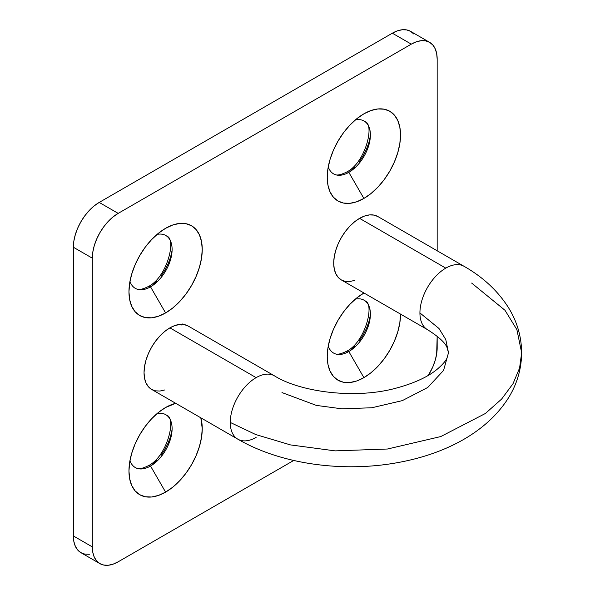 <?xml version="1.0" encoding="UTF-8"?>
<svg xmlns="http://www.w3.org/2000/svg" width="595" height="595" viewBox="0 0 595 595"><rect width="100%" height="100%" fill="white"/><g stroke="black" fill="none" stroke-linecap="round" stroke-linejoin="round"><path stroke-width="0.89" d="M471.656 283.064L504.984 310.278L516.899 329.652L521.651 352.753L519.591 368.007L513.031 383.671L501.607 399.089L485.364 413.503L440.791 436.552L387.464 449.017L335.141 450.876L290.449 444.904L255.694 434.529L230.258 422.435A36.578 21.115 120 0 0 237.688 439.095M281.985 392.574L316.384 405.411L341.917 408.825L371.823 407.761L402.287 400.636L427.76 387.464L443.572 370.417L448.496 352.753L445.781 339.552L438.976 328.485L419.929 312.933A36.578 21.115 120 0 0 427.359 329.585M348.819 172.349A30.509 17.612 120 0 0 370.142 138.94A30.509 17.612 120 0 0 355.341 119.93A30.509 17.612 120 0 1 366.758 123.239A30.509 17.612 120 0 1 367.844 148.192A30.509 17.612 120 0 1 348.819 172.349A6.099 3.518 -120 0 0 346.178 172.267A6.099 3.518 60 0 1 348.819 172.349L363.887 198.447L348.819 172.349A30.509 17.612 120 0 1 332.516 173.167A30.509 17.612 120 0 1 328.262 166.845A30.509 17.612 120 0 0 348.819 172.349M363.887 113.831A51.817 29.921 -60 0 1 400.532 134.983A51.817 29.921 -60 0 1 363.887 198.447L371.035 193.509L377.914 187.127L384.244 179.564L389.799 171.1L394.359 162.056L397.743 152.781L399.825 143.64L400.532 134.983L399.825 127.137L397.743 120.398L394.359 115.043L389.799 111.258L384.244 109.205L377.914 108.952L371.035 110.514L363.887 113.831L356.74 118.769L349.867 125.143L343.531 132.707L337.982 141.179L333.423 150.223L330.039 159.49L327.949 168.63L327.25 177.295L327.949 185.142L330.039 191.873L333.423 197.235L337.982 201.013L343.531 203.066L349.867 203.319L356.74 201.757L363.887 198.447A51.817 29.921 -60 0 1 327.25 177.295A51.817 29.921 -60 0 1 363.887 113.831L363.887 113.831M348.819 351.541A30.509 17.612 120 0 0 370.142 318.132A30.509 17.612 120 0 0 355.341 299.121A30.509 17.612 120 0 1 366.758 302.438A30.509 17.612 120 0 1 367.844 327.391A30.509 17.612 120 0 1 348.819 351.541A6.099 3.518 -120 0 0 346.178 351.459A6.099 3.518 60 0 1 348.819 351.541L363.887 377.639L348.819 351.541A30.509 17.612 120 0 1 332.516 352.359A30.509 17.612 120 0 1 328.262 346.037A30.509 17.612 120 0 0 348.819 351.541M363.887 293.023A51.817 29.921 -60 0 1 363.954 292.985L356.74 297.961L349.867 304.335L343.531 311.906L337.982 320.37L333.423 329.414L330.039 338.681L327.949 347.822L327.25 356.487L327.949 364.333L330.039 371.064L333.423 376.427L337.982 380.205L343.531 382.265L349.867 382.518L356.74 380.956L363.887 377.639L371.035 372.701L377.914 366.327L384.244 358.755L389.799 350.291L394.359 341.247L397.743 331.98L399.825 322.84L400.532 314.101A51.817 29.921 -60 0 1 363.887 377.639A51.817 29.921 -60 0 1 327.25 356.487A51.817 29.921 -60 0 1 363.887 293.023L363.887 293.023M150.528 466.026A30.509 17.612 120 0 0 171.851 432.617A30.509 17.612 120 0 0 157.05 413.607A30.509 17.612 120 0 1 168.467 416.916A30.509 17.612 120 0 1 169.553 441.869A30.509 17.612 120 0 1 150.528 466.026A6.099 3.518 -120 0 0 147.887 465.945A6.099 3.518 60 0 1 150.528 466.026L165.596 492.124L150.528 466.026A30.509 17.612 120 0 1 134.225 466.837A30.509 17.612 120 0 1 129.963 460.523A30.509 17.612 120 0 0 150.528 466.026M165.596 407.501A51.817 29.921 -60 0 1 175.704 403.313L165.596 407.501L158.448 412.447L151.576 418.821L145.239 426.384L139.691 434.856L135.132 443.9L131.748 453.167L129.658 462.308L128.959 470.965L129.658 478.819L131.748 485.55L135.132 490.912L139.691 494.69L145.239 496.743L151.576 496.996L158.448 495.434L165.596 492.124L172.743 487.186L179.616 480.805L185.952 473.241L191.508 464.769L196.06 455.733L199.451 446.458L201.534 437.318L202.241 428.66L200.82 417.809A51.817 29.921 -60 0 1 165.596 492.124A51.817 29.921 -60 0 1 128.959 470.965A51.817 29.921 -60 0 1 165.596 407.501L165.596 407.501M150.528 286.835A30.509 17.612 120 0 0 171.851 253.425A30.509 17.612 120 0 0 157.05 234.408A30.509 17.612 120 0 1 168.467 237.725A30.509 17.612 120 0 1 169.553 262.678A30.509 17.612 120 0 1 150.528 286.835A6.099 3.518 -120 0 0 147.887 286.745A6.099 3.518 60 0 1 150.528 286.835L165.596 312.933L150.528 286.835A30.509 17.612 120 0 1 134.225 287.645A30.509 17.612 120 0 1 129.963 281.323A30.509 17.612 120 0 0 150.528 286.835M165.596 228.309L165.596 228.309A51.817 29.921 -60 0 1 202.241 249.469A51.817 29.921 -60 0 1 165.596 312.933L172.743 307.987L179.616 301.613L185.952 294.049L191.508 285.578L196.06 276.534L199.451 267.267L201.534 258.126L202.241 249.469L201.534 241.615L199.451 234.884L196.06 229.521L191.508 225.743L185.952 223.69L179.616 223.437L172.743 224.999L165.596 228.309L158.448 233.247L151.576 239.629L145.239 247.193L139.691 255.664L135.132 264.701L131.748 273.975L129.658 283.116L128.959 291.773L129.658 299.62L131.748 306.358L135.132 311.713L139.691 315.499L145.239 317.551L151.576 317.804L158.448 316.243L165.596 312.933A51.817 29.921 -60 0 1 128.959 291.773A51.817 29.921 -60 0 1 165.596 228.309L165.596 228.316M427.507 329.675L341.292 279.903L338.072 277.233L335.684 273.447L334.212 268.695L333.713 263.154L334.212 257.04L335.684 250.592L338.072 244.047L341.292 237.665L345.212 231.686L349.682 226.345L354.531 221.846L359.581 218.358A36.578 21.115 120 0 1 377.87 216.543L373.95 215.093L369.473 214.914L364.623 216.015L359.581 218.358L445.789 268.129A36.578 21.115 120 0 0 419.929 312.933L438.976 328.485L445.781 339.552L448.496 352.753L447.009 347.458C445.105 342.623 438.604 336.696 427.507 329.675A36.578 21.115 -60 0 1 427.507 329.675A36.578 21.115 -60 0 1 419.929 312.933A36.578 21.115 -60 0 1 445.789 268.129L359.581 218.358A36.578 21.115 120 0 0 335.684 250.592A36.578 21.115 120 0 0 341.292 279.903L345.212 281.353L349.682 281.532L354.531 280.431M256.125 437.37A36.578 21.115 -60 0 1 237.836 439.177A36.578 21.115 -60 0 1 230.258 422.435A36.578 21.115 -60 0 1 256.125 377.639L169.91 327.86A36.578 21.115 120 0 0 146.013 360.094A36.578 21.115 120 0 0 151.621 389.405L155.54 390.856L160.01 391.034L164.86 389.933M89.317 554.302L84.84 554.124L80.92 552.673L77.707 550.003L75.32 546.217L73.847 541.465L73.349 535.924L73.349 247.222L73.847 241.109L75.32 234.661L77.707 228.116L80.92 221.734L84.84 215.754L89.317 210.414L94.166 205.915L99.209 202.426L392.343 33.194L397.386 30.851L402.235 29.75L406.712 29.929L410.632 31.379L413.845 34.049M349.972 171.568L354.821 167.061M359.291 161.721L363.21 155.749L366.431 149.36L368.818 142.822L370.291 136.367M349.972 350.76L354.821 346.26M359.291 340.913L363.21 334.94L366.431 328.559L368.818 322.014L370.291 315.558M151.673 465.238L156.53 460.738M161 455.398L164.919 449.426L168.132 443.037L170.527 436.499L172 430.044M151.673 286.046L156.53 281.547M161 276.206L164.919 270.227L168.132 263.845L170.527 257.3L172 250.852M99.893 563.621A36.578 21.115 -60 0 1 92.314 546.879L73.349 535.924L73.349 247.222L92.314 258.178L92.314 546.879L73.349 535.924A36.578 21.115 120 0 0 80.92 552.673L99.893 563.621A36.578 21.115 -60 0 0 118.182 561.806L293.714 460.463L118.182 561.806L113.132 564.149L108.283 565.25L103.813 565.072L99.893 563.621L96.673 560.951L94.285 557.165L92.813 552.413L92.314 546.879L92.314 258.178L92.813 252.064L94.285 245.609L96.673 239.064L99.893 232.682L103.813 226.71L108.283 221.362L113.132 216.863L118.182 213.374L411.309 44.142L416.351 41.799L421.208 40.698L425.678 40.877L429.597 42.327L432.81 44.997L435.205 48.783L436.671 53.535L437.169 59.076L437.169 250.785L437.169 59.076A36.578 21.115 -60 0 0 429.597 42.327A36.578 21.115 -60 0 0 411.309 44.142L118.182 213.374L99.209 202.426L392.343 33.194L411.309 44.142L392.343 33.194A36.578 21.115 120 0 1 410.632 31.379L429.597 42.327M437.169 336.249L436.671 353.891L435.205 360.339L432.81 366.884L428.355 375.326A36.578 21.115 -60 0 0 437.169 347.778L437.169 336.249M274.555 375.914A36.578 21.115 120 0 0 256.125 377.639L169.91 327.86A36.578 21.115 120 0 1 188.198 326.053L184.279 324.602L179.809 324.424L174.952 325.524L169.91 327.86L164.86 331.348L160.01 335.848L155.54 341.195L151.621 347.168L148.4 353.549L146.013 360.094L144.54 366.55L144.042 372.663L144.54 378.197L146.013 382.949L148.4 386.735L151.621 389.405L237.836 439.177C280.676 464.145 342.571 472.675 397.363 462.672C441.832 454.751 485.051 434.402 508.167 398.36C516.988 384.318 521.48 369.116 521.651 352.753C521.48 336.45 517.018 321.293 508.256 307.288C497.613 290.68 482.887 277.025 464.078 266.322A36.578 21.115 -60 0 1 464.085 266.322M73.349 247.222L92.314 258.178A36.578 21.115 -60 0 1 118.182 213.374L99.209 202.426A36.578 21.115 120 0 0 73.349 247.222M521.651 352.753L519.591 368.007L513.031 383.671L501.607 399.089L485.364 413.503L440.791 436.552L387.464 449.017L335.141 450.876L290.449 444.904L255.694 434.529L230.258 422.435A36.578 21.115 120 0 1 256.125 377.639A36.578 21.115 -60 0 1 274.407 375.824A36.578 21.115 -60 0 1 274.414 375.832L188.198 326.053M464.226 266.411A36.578 21.115 120 0 0 445.789 268.129A36.578 21.115 -60 0 1 464.078 266.322L377.87 216.543M177.035 324.572L176.983 325.383M182.591 324.721L182.643 323.97M181.728 324.223L181.631 324.989M334.635 174.394C334.933 174.253 336.785 176.856 346.186 172.26C365.256 163.528 375.029 124.407 365.077 121.677M334.635 353.586C334.933 353.445 336.785 356.055 346.186 351.452C365.256 342.72 375.029 303.599 365.077 300.869M136.344 468.072C136.642 467.93 138.494 470.533 147.895 465.937C166.957 457.205 176.73 418.084 166.786 415.347M136.344 288.88C136.642 288.731 138.494 291.342 147.895 286.745C166.957 278.014 176.73 238.893 166.786 236.155M448.496 352.753L447.001 358.064C445.7 361.009 442.464 364.705 437.288 369.16C428.058 376.858 414.365 383.18 396.218 388.111C355.594 399.401 300.371 392.15 274.407 375.824"/></g></svg>
